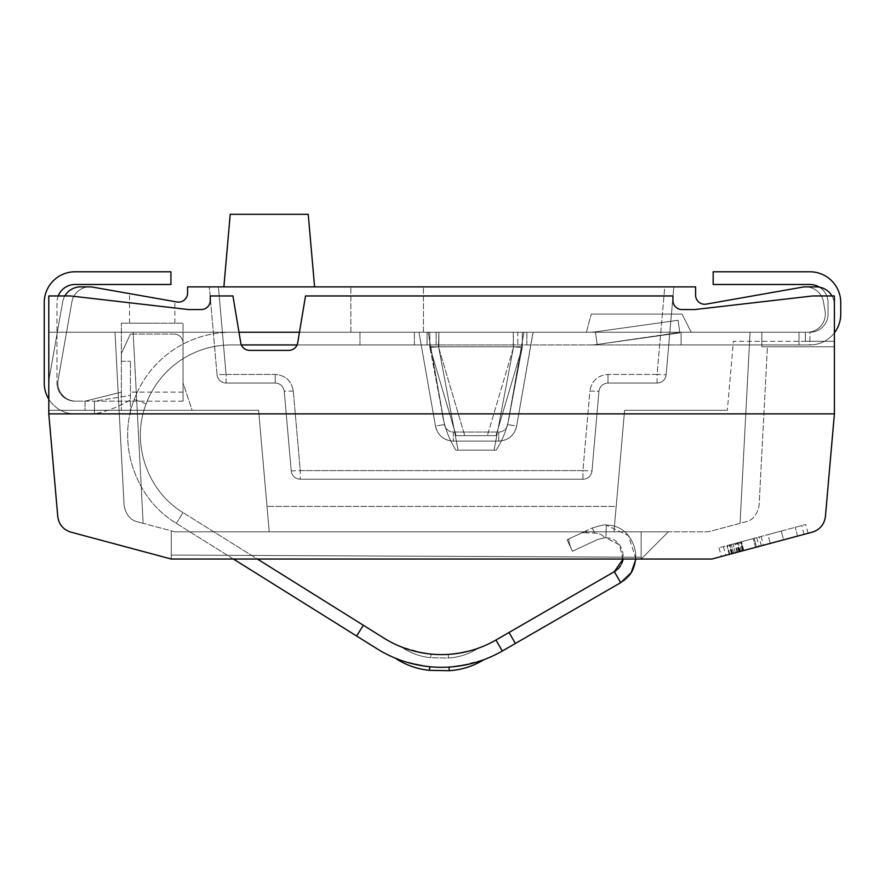 <?xml version="1.0" encoding="UTF-8"?>
<svg xmlns="http://www.w3.org/2000/svg" width="885" height="885" viewBox="0 0 885 885"><rect width="100%" height="100%" fill="white"/><g stroke="black" fill="none" stroke-linecap="round" stroke-linejoin="round"><path stroke-width="0.66" stroke-dasharray="4.42 3.32" d="M238.994 332.24L232.943 295.955L240.753 342.805L238.994 332.24L115.006 332.24L238.994 332.24L240.753 342.805C241.826 347.584 244.813 350.106 249.703 350.383L288.764 350.383C293.654 350.106 296.63 347.584 297.703 342.805L305.513 295.955L672.921 295.955L305.513 295.955L297.703 342.805L299.473 332.24L513.256 332.24L57.326 332.24L115.006 332.24L119.287 413.881L48.786 413.881L834.4 413.881L825.439 516.265C824.411 524.44 819.952 529.75 812.065 532.206L711.927 559.032L171.259 559.032L641.171 559.032L171.259 559.032L171.259 530.856L174.843 531.819L668.385 531.819L641.171 531.819L641.171 559.032L668.385 531.819L641.171 531.819L641.171 557.218L641.171 531.819L174.843 531.819L641.171 531.819L641.171 559.032L171.259 559.032L171.259 530.856L174.843 531.819L641.171 531.819L641.171 559.032L171.259 559.032L71.121 532.206C63.233 529.75 58.775 524.44 57.746 516.265L48.786 413.881L48.786 295.955L48.786 332.24L238.994 332.24L232.943 295.955L210.265 295.955L210.265 300.491A9.071 9.071 0 0 1 201.194 309.562L188.494 309.562L201.194 309.562L188.494 309.562L70.557 295.955L188.494 309.562L70.557 295.955L48.786 295.955L70.557 295.955L48.786 295.955L48.786 332.24L238.994 332.24L48.786 332.24L57.326 332.24L48.786 380.661L62.68 301.873L57.326 332.24L429.8 332.24L429.8 346.754L456.107 435.663L496.02 435.663L522.327 346.776L496.02 435.663L487.358 435.663L496.02 435.663L522.327 346.754L510.147 411.359C508.156 425.785 503.499 438.717 496.175 450.177L455.952 450.177C448.629 438.717 443.971 425.785 441.98 411.359C443.971 425.785 448.629 438.717 455.952 450.177L496.175 450.177C503.499 438.717 508.156 425.785 510.147 411.359L522.327 346.765L510.147 411.359L522.327 346.765L522.327 332.24L522.327 346.754L522.327 332.24L805.372 332.24L805.372 341.311L834.4 341.311L834.4 305.026A18.142 18.142 0 0 0 831.966 295.955M805.582 286.884A18.142 18.142 0 0 1 823.448 301.873A18.142 18.142 0 0 0 805.582 286.884A18.142 18.142 0 0 1 823.448 301.873A18.142 18.142 0 0 0 805.582 286.884L816.258 286.884A18.142 18.142 0 0 1 834.4 305.026A18.142 18.142 0 0 0 816.258 286.884A18.142 18.142 0 0 1 834.4 305.026L834.4 341.311L834.4 305.026A18.142 18.142 0 0 0 816.258 286.884L805.582 286.884A18.142 18.142 0 0 0 802.429 287.16L706.252 304.119A9.071 9.071 0 0 1 695.599 295.181L695.599 286.884L187.587 286.884L187.587 293.035A9.071 9.071 0 0 1 176.934 301.973L92.903 287.16A18.142 18.142 0 0 0 89.761 286.884L80.546 286.884L89.761 286.884A18.142 18.142 0 0 0 71.895 301.873A18.142 18.142 0 0 1 89.761 286.884M816.258 286.884A18.142 18.142 0 0 1 834.4 305.026L834.4 341.311L805.372 341.311L834.4 341.311L805.372 341.311L805.372 332.24L805.372 341.311L805.372 332.24L807.186 332.24L761.83 332.24L761.83 346.754L767.417 346.754L759.109 505.235C757.317 514.694 752.836 520.214 745.69 521.818L740.048 523.323L750.06 332.24L761.83 332.24L761.83 346.754L834.4 346.754L834.4 295.955L834.4 346.754L761.83 346.754L767.417 346.754L759.109 505.235C757.317 514.694 752.836 520.214 745.69 521.818L708.343 531.819L174.843 531.819L137.496 521.818L143.138 523.323L133.126 332.24L143.138 523.323L174.843 531.819L171.248 530.856L174.843 531.819L708.343 531.819L740.048 523.323L750.06 332.24L533.168 332.24L516.619 426.105L532.98 332.24L761.83 332.24L523.953 332.24L507.68 424.534A9.071 9.071 0 0 1 498.753 432.035L453.385 432.035A9.071 9.071 0 0 1 444.447 424.534L428.174 332.24L444.447 424.534A9.071 9.071 0 0 0 453.385 432.035L498.753 432.035A9.071 9.071 0 0 0 507.68 424.534L523.953 332.24L761.83 332.24L522.327 332.24L522.327 346.754L522.327 332.24L522.327 346.754L513.554 346.776L513.256 332.24L691.24 332.24L590.372 332.24A36.285 36.285 0 0 0 595.417 331.886A36.285 36.285 0 0 1 590.372 332.24L691.24 332.24L681.085 332.24L681.085 344.94L427.079 344.94L590.372 344.94A48.985 48.985 0 0 0 597.187 344.464L681.085 332.24L681.085 344.94L681.085 332.24L590.372 332.24L691.24 332.24L436.15 332.24L799.022 332.24L799.022 344.94L799.022 332.24L799.022 344.94L799.022 332.24L799.022 344.94L799.022 332.24L799.022 344.94L681.085 344.94L681.085 332.24L597.187 344.464A48.985 48.985 0 0 1 590.372 344.94A48.985 48.985 0 0 0 597.187 344.464A48.985 48.985 0 0 1 590.372 344.94L809.908 344.94L681.085 344.94L809.908 344.94L799.022 344.94L799.022 332.24L807.186 332.24A18.142 18.142 0 0 0 825.052 310.945A18.142 18.142 0 0 1 807.186 332.24A18.142 18.142 0 0 0 825.052 310.945L823.448 301.873L825.052 310.945A18.142 18.142 0 0 1 807.186 332.24L57.326 332.24L62.68 301.873A18.142 18.142 0 0 1 80.546 286.884A18.142 18.142 0 0 0 62.68 301.873A18.142 18.142 0 0 1 80.546 286.884M48.786 413.881L119.287 413.881L115.006 332.24L124.077 505.235C125.869 514.694 130.349 520.214 137.496 521.818C130.349 520.214 125.869 514.694 124.077 505.235L115.006 332.24L57.326 332.24L48.786 380.661L62.68 301.873A18.142 18.142 0 0 1 64.837 295.955M241.384 344.94L231.129 344.94A90.712 90.712 0 0 0 146.147 403.903A90.712 90.712 0 0 1 231.129 344.94L436.15 344.94L427.079 344.94L427.079 332.24L231.129 332.24L436.15 332.24L231.129 332.24L427.079 332.24L427.079 344.94L231.129 344.94L427.079 344.94L427.079 332.24L427.079 344.94L297.072 344.94M517.791 332.24L436.15 332.24L517.791 332.24L517.791 344.94L436.15 344.94L517.791 344.94L517.791 332.24M513.256 332.24L438.872 332.24L438.872 346.754L429.8 346.765L456.107 435.663L496.02 435.663L522.327 346.754C522.084 347.396 519.196 347.396 513.665 346.787C519.196 347.396 522.084 347.396 522.327 346.776L522.327 332.24L522.327 346.754L438.872 346.754L513.665 346.787L438.473 346.787L438.872 332.24L429.8 332.24L429.8 346.754L441.98 411.359L429.8 346.765L441.98 411.359L429.8 346.765L429.8 332.24L429.8 346.754L429.8 332.24L429.8 346.754L438.584 346.776L438.872 332.24L438.872 346.754L513.256 346.754L513.256 332.24M526.863 344.94L526.863 332.24L526.863 344.94M387.165 332.24L350.88 332.24L387.165 332.24M387.165 344.94L359.952 344.94L387.165 344.94M134.255 399.467A103.423 103.423 0 0 1 231.129 332.24A103.423 103.423 0 0 0 134.255 399.467C116.698 443.927 135.328 498.775 176.325 523.367C135.328 498.775 116.698 443.927 134.255 399.467A103.423 103.423 0 0 1 231.129 332.24A103.423 103.423 0 0 0 134.255 399.467C116.698 443.927 135.328 498.775 176.325 523.367L356.611 636.016L176.325 523.367C135.328 498.775 116.698 443.927 134.255 399.467L146.147 403.903C130.748 442.92 147.087 491.02 183.051 512.592C147.087 491.02 130.748 442.92 146.147 403.903A90.712 90.712 0 0 1 231.129 344.94A90.712 90.712 0 0 0 146.147 403.903L134.255 399.467M622.94 559.973L619.622 544.894L605.882 537.837C623.46 537.449 630.02 563.789 614.323 571.688L495.965 640.021A108.866 108.866 0 0 1 383.847 638.063A108.866 108.866 0 0 0 495.965 640.021A108.866 108.866 0 0 1 383.847 638.063L183.051 512.592L383.847 638.063L363.348 625.253L356.611 636.016L377.121 648.827L233.408 559.032M363.348 625.253L356.611 636.016L363.348 625.253L183.051 512.592C147.087 491.02 130.748 442.92 146.147 403.903C130.748 442.92 147.087 491.02 183.051 512.592L257.38 559.032M623.128 559.032L619.323 544.518L605.882 537.837L606.336 525.148C606.004 524.307 601.302 525.259 592.209 528.013L568.767 538.954C568.679 541.841 569.907 545.934 572.462 551.244L597.585 539.529L604.4 537.848C603.072 535.115 599.798 533.522 594.576 533.08C599.776 533.511 603.05 535.104 604.4 537.848C603.072 535.115 599.798 533.522 594.576 533.08L582.042 532.759L583.812 532.726L582.042 532.759L568.767 538.954C568.679 541.841 569.907 545.934 572.462 551.244L597.585 539.529L572.462 551.244C569.907 545.923 568.668 541.819 568.767 538.954L582.042 532.759L594.576 533.08C599.776 533.511 603.05 535.104 604.4 537.848L597.585 539.529L604.4 537.848L597.585 539.529L572.462 551.244C569.907 545.923 568.668 541.819 568.767 538.954L592.209 528.013C601.302 525.259 606.004 524.307 606.336 525.148C636.215 524.473 647.366 569.254 620.673 582.684L515.391 643.461L509.041 632.465L515.391 643.461L502.315 651.017A121.566 121.566 0 0 1 377.121 648.827A121.566 121.566 0 0 0 502.315 651.017L515.391 643.461L502.315 651.017A121.566 121.566 0 0 1 377.121 648.827L356.611 636.016M509.041 632.465L515.391 643.461L620.673 582.684L614.323 571.688L615.064 571.234M616.225 570.416L617.686 569.177M618.383 568.48L619.279 567.473M620.518 565.769L621.558 563.922M621.812 563.369L622.365 561.997M641.171 531.819L668.385 531.819L641.171 559.032L668.385 531.819L641.171 559.032L641.171 531.819M269.228 531.819L613.958 531.819L624.611 410.253L727.348 410.253L624.611 410.253L613.958 531.819L269.228 531.819L613.958 531.819L269.228 531.819L258.597 410.253L48.786 410.253L48.786 380.661L48.786 410.253L85.071 410.253L85.071 401.182L75.092 401.182A18.142 18.142 0 0 1 56.95 383.039A18.142 18.142 0 0 0 75.092 401.182L75.999 401.182A18.142 18.142 0 0 1 58.133 379.897L71.895 301.873L58.133 379.897A18.142 18.142 0 0 0 75.999 401.182L94.463 401.182L75.999 401.182L85.071 401.182L85.071 410.253L121.356 410.253L48.786 410.253L258.597 410.253L269.228 531.819M171.259 559.032L171.259 555.061L641.171 557.218L171.259 555.061L641.171 557.218L171.259 555.061L171.259 530.856L171.259 559.032M516.619 426.105C514.373 435.52 508.41 440.52 498.753 441.106L498.753 432.035L498.753 441.106L453.385 441.106C443.717 440.52 437.765 435.52 435.508 426.105L444.447 424.534L435.508 426.105L418.959 332.24L435.508 426.105C437.765 435.52 443.717 440.52 453.385 441.106L498.753 441.106C508.41 440.52 514.373 435.52 516.619 426.105A18.142 18.142 0 0 1 498.753 441.106L453.385 441.106A18.142 18.142 0 0 1 435.508 426.105L418.959 332.24L435.508 426.105A18.142 18.142 0 0 0 453.385 441.106L498.753 441.106A18.142 18.142 0 0 0 516.619 426.105L507.68 424.534L516.619 426.105M297.703 342.805C296.63 347.584 293.654 350.106 288.764 350.383L249.703 350.383C244.813 350.106 241.826 347.584 240.753 342.805A9.071 9.071 0 0 0 249.703 350.383L288.764 350.383A9.071 9.071 0 0 0 297.703 342.805M568.767 538.954L567.064 539.739L568.767 538.954M572.429 551.255L567.064 539.739L572.429 551.255M592.209 528.013L594.576 533.08L592.209 528.013L585.981 530.923L592.209 528.013L594.576 533.08L592.209 528.013C601.302 525.259 606.004 524.307 606.336 525.148C636.215 524.473 647.366 569.254 620.673 582.684L614.323 571.688C630.02 563.789 623.46 537.449 605.882 537.837L606.336 525.148C606.004 524.307 601.302 525.259 592.209 528.013M450.1 654.258L448.252 654.391C465.621 652.079 475.588 650.033 478.143 648.262C476.495 649.8 466.528 651.836 448.252 654.391A108.866 108.866 0 0 1 431.028 654.092L429.181 653.893M427.333 653.672L425.486 653.418M423.661 653.13L401.347 646.913C410.175 653.008 419.944 656.615 430.685 657.71L431.028 654.092C413.749 651.172 403.859 648.782 401.37 646.924C402.963 648.517 412.852 650.906 431.028 654.092L428.108 653.772M451.173 654.17L448.252 654.391C465.366 652.134 475.322 650.099 478.121 648.274C476.761 649.723 466.804 651.769 448.252 654.391A108.866 108.866 0 0 1 431.028 654.092C414.003 651.238 404.124 648.86 401.392 646.935C402.708 648.428 412.587 650.818 431.028 654.092L430.685 657.71L431.028 654.092L430.685 657.71L448.474 658.02L448.252 654.391A108.866 108.866 0 0 1 431.028 654.092M474.637 649.446L455.642 653.683M453.806 653.904L451.958 654.103M449.027 667.069L449.259 670.697L429.457 670.343L429.811 666.737A121.566 121.566 0 0 0 449.027 667.069A121.566 121.566 0 0 1 429.811 666.737C409.036 663.086 397.542 660.232 395.329 658.174C395.949 659.745 407.443 662.588 429.811 666.737A121.566 121.566 0 0 0 449.027 667.069L449.259 670.697L449.027 667.069C469.913 664.148 481.506 661.703 483.785 659.723C483.11 661.261 471.528 663.717 449.027 667.069C470.754 663.927 482.347 661.471 483.829 659.712C482.347 661.471 470.754 663.927 449.027 667.069A121.566 121.566 0 0 1 429.811 666.737C408.206 662.832 396.701 659.978 395.285 658.163C396.701 659.978 408.206 662.832 429.811 666.737L429.137 666.67M427.521 666.494L404.135 661.405L395.285 658.163C405.651 665.022 417.034 669.082 429.457 670.343M449.259 670.697C461.716 669.868 473.232 666.206 483.829 659.712L459.094 666.029M458.165 666.162L455.908 666.449M453.629 666.704L451.328 666.903M635.939 559.032L628.472 535.679L606.336 525.148L605.882 537.837L606.336 525.148L605.882 537.837L604.4 537.848L605.882 537.837L606.336 525.148L628.483 535.679L635.939 559.032M783.59 539.828L770.271 543.401L767.926 534.64L781.245 531.066L767.926 534.64L770.271 543.401L783.59 539.828L781.245 531.066L783.59 539.828M756.52 547.085L808.116 533.268L729.251 554.397L755.536 547.35L729.251 554.397L743.201 550.658L740.856 541.897L805.759 524.495L726.895 545.636L754.175 538.323L740.856 541.897L743.201 550.658L740.856 541.897L743.201 550.658L756.52 547.085L754.175 538.323L756.52 547.085M742.393 550.868L721.364 556.51L742.393 550.868M743.787 550.503L755.536 547.35L743.787 550.503L741.442 541.731L753.19 538.589L741.442 541.731L743.787 550.503M740.435 551.399L732.05 553.645L740.435 551.399L738.09 542.638L726.895 545.636L753.19 538.589L731.375 544.43L738.09 542.638L740.435 551.399M729.251 554.397L726.895 545.636L729.251 554.397M761.377 545.779L759.031 537.018M797.551 536.089L795.195 527.327L797.551 536.089M804.011 534.363L801.666 525.601M808.116 533.268L805.759 524.495M740.048 542.107L719.018 547.749L740.048 542.107M755.536 547.35L753.19 538.589L755.536 547.35M729.804 554.242L727.459 545.481M731.486 553.8L729.14 545.027M733.72 553.191L731.375 544.43L733.72 553.191M735.402 552.749L733.057 543.987L735.402 552.749M737.636 552.151L735.291 543.379M739.318 551.698L736.973 542.936M741.553 551.101L739.207 542.339M742.67 550.802L740.325 542.04M739.871 551.543L737.526 542.782M738.754 551.842L736.408 543.08M737.083 552.295L734.727 543.534M732.603 553.49L730.258 544.729M732.05 553.645L729.694 544.883L732.05 553.645M834.4 413.881L834.4 295.955L812.629 295.955L834.4 295.955L812.629 295.955L694.692 309.562L812.629 295.955L694.692 309.562L681.992 309.562A9.071 9.071 0 0 1 672.921 300.491A9.071 9.071 0 0 0 681.992 309.562A9.071 9.071 0 0 1 672.921 300.491L672.921 295.955L305.513 295.955L299.473 332.24M232.943 295.955L210.265 295.955L232.943 295.955M201.194 309.562A9.071 9.071 0 0 0 210.265 300.491L210.265 295.955L210.265 300.491A9.071 9.071 0 0 1 201.194 309.562M672.921 295.955L672.921 300.491L672.921 295.955M761.83 332.24L761.83 346.754L761.83 332.24M94.463 413.881L119.287 413.881L94.463 413.881L94.463 401.182L94.463 413.881C106.875 411.403 118.867 406.757 130.427 399.931L130.427 395.374L94.463 401.182L130.427 401.182L130.427 395.374L94.463 401.182L130.427 401.182L130.427 392.11L130.427 399.931C118.867 406.757 106.875 411.403 94.463 413.881M58.222 295.955A18.142 18.142 0 0 0 56.95 302.626L56.95 383.039L56.95 302.626A18.142 18.142 0 0 1 75.092 284.483L170.927 284.483L170.927 271.784L75.092 271.784A30.842 30.842 0 0 0 44.25 302.626L44.25 383.039A30.842 30.842 0 0 0 75.092 413.881A30.842 30.842 0 0 1 48.786 399.146M130.427 413.881L119.287 413.881L130.427 413.881L130.427 361.268L130.427 413.881L183.051 413.881L130.427 413.881M183.051 401.182L130.427 401.182L183.051 401.182L183.051 323.169L121.356 323.169L183.051 323.169L183.051 383.039L192.122 410.253L121.356 410.253L192.122 410.253L183.051 383.039L183.051 343.126A9.071 9.071 0 0 0 173.98 334.054L130.427 334.054L121.356 353.491L130.427 334.054L121.356 353.491L130.427 334.054L173.98 334.054A9.071 9.071 0 0 1 183.051 343.126A9.071 9.071 0 0 0 173.98 334.054A9.071 9.071 0 0 1 183.051 343.126L183.051 401.182M85.071 401.182L121.356 392.11L121.356 410.253L121.356 323.169L121.356 392.11L85.071 401.182M121.356 361.268L121.356 353.491L121.356 361.268L121.356 353.491L121.356 361.268L130.427 361.268L121.356 361.268M152.209 323.169L129.52 323.169L152.209 323.169M152.209 297.614L129.52 293.61L152.209 297.614M387.165 286.884L350.88 286.884L387.165 286.884M226.084 383.039L226.084 374.444L275.224 374.444C285.49 375.295 291.519 380.815 293.289 391.004C291.541 380.838 285.512 375.317 275.224 374.444L226.084 374.444L218.418 286.884L664.768 286.884L657.101 374.444L607.984 374.444C597.707 375.295 591.689 380.815 589.908 391.004C591.667 380.838 597.685 375.317 607.984 374.444L657.101 374.444L664.768 286.884L209.358 286.884L218.418 286.884L226.084 374.444L226.084 383.039L275.224 383.039C280.357 383.47 283.366 386.225 284.262 391.325L291.22 470.92A9.071 9.071 0 0 0 300.258 479.205L582.938 479.205A9.071 9.071 0 0 0 591.976 470.92L598.946 391.325C599.82 386.236 602.84 383.482 607.984 383.039L657.101 383.039A9.071 9.071 0 0 0 666.139 374.764L673.828 286.884L664.768 286.884L673.828 286.884L666.139 374.764A9.071 9.071 0 0 1 657.101 383.039L607.984 383.039C602.851 383.47 599.831 386.225 598.946 391.325L591.976 470.92A9.071 9.071 0 0 1 582.938 479.205L300.258 479.205A9.071 9.071 0 0 1 291.22 470.92L284.262 391.325C283.377 386.236 280.368 383.482 275.224 383.039L226.084 383.039A9.071 9.071 0 0 1 217.046 374.764A9.071 9.071 0 0 0 226.084 383.039A9.071 9.071 0 0 1 217.046 374.764L209.358 286.884L217.046 374.764L226.084 374.444L217.046 374.764M269.228 286.884L314.584 286.884L269.228 286.884M595.472 332.24L590.372 332.24L595.417 331.886A36.285 36.285 0 0 1 590.372 332.24A36.285 36.285 0 0 0 595.417 331.886L678.065 320.27L595.417 331.886A36.285 36.285 0 0 1 590.372 332.24A36.285 36.285 0 0 0 595.417 331.886A36.285 36.285 0 0 1 590.372 332.24A36.285 36.285 0 0 0 595.417 331.886L678.065 320.27L595.417 331.886L678.065 320.27L595.417 331.886L597.187 344.464A48.985 48.985 0 0 1 590.372 344.94A48.985 48.985 0 0 0 597.187 344.464A48.985 48.985 0 0 1 590.372 344.94A48.985 48.985 0 0 0 597.187 344.464L679.835 332.849L678.065 320.27L679.835 332.849L597.187 344.464L679.835 332.849L597.187 344.464L595.472 332.24M681.085 344.94L681.085 332.24L681.085 344.94M834.4 332.837A30.842 30.842 0 0 1 809.908 344.94A30.842 30.842 0 0 0 840.75 314.098L840.75 302.626A30.842 30.842 0 0 0 809.908 271.784L713.166 271.784L713.166 284.483L809.908 284.483A18.142 18.142 0 0 1 828.05 302.626L828.05 314.098A18.142 18.142 0 0 1 809.908 332.24A18.142 18.142 0 0 0 828.05 314.098L828.05 302.626A18.142 18.142 0 0 0 809.908 284.483A18.142 18.142 0 0 1 828.05 302.626L828.05 314.098L828.05 302.626A18.142 18.142 0 0 0 819.377 287.149M427.079 344.94L427.079 332.24L427.079 344.94M582.042 532.759L585.981 530.923L582.042 532.759M515.391 643.461L620.673 582.684L614.323 571.688M425.198 653.373L423.672 653.13M421.88 652.809L419.567 652.367M416.879 651.769L411.945 650.508M409.943 649.911L405.795 648.572M404.832 648.229L401.347 646.913C410.175 653.008 419.944 656.615 430.685 657.71L448.474 658.02L448.252 654.391M473.663 649.756L469.47 650.951M467.446 651.471L462.468 652.566M459.769 653.064L457.434 653.429M455.631 653.683L454.105 653.871M426.194 666.328L422.61 665.819M419.125 665.221L416.426 664.679M415.386 664.458L412.554 663.794M409.567 663.02L406.912 662.268M406.093 662.024L404.312 661.46M402.1 660.73L399.965 659.978M479.095 661.349L476.938 662.035M474.703 662.688L472.9 663.186M472.07 663.407L469.393 664.071M466.373 664.735L463.519 665.299M462.468 665.487L459.757 665.929M456.251 666.405L452.655 666.792M605.882 537.837L606.336 525.148L605.882 537.837M805.372 332.24L805.372 341.311L834.4 341.311L834.4 305.026L834.4 341.311L733.388 341.311L727.348 410.253L733.388 341.311L805.372 341.311L805.372 332.24M48.786 380.661L48.786 410.253L48.786 380.661M616.181 506.419L613.958 531.819L616.181 506.419L267.005 506.419L616.181 506.419M691.24 332.24L681.992 314.098L591.28 314.098L681.992 314.098L591.28 314.098L681.992 314.098L591.28 314.098L681.992 314.098L591.28 314.098L681.992 314.098L691.24 332.24M586.412 332.24L591.28 314.098L586.412 332.24M496.175 450.177L458.076 450.177L496.175 450.177M429.811 346.776C430.044 347.396 432.931 347.396 438.473 346.787C432.931 347.396 430.044 347.396 429.811 346.776L456.107 435.663L464.769 435.663L456.107 435.663L429.811 346.776M429.8 332.24L429.8 346.754L429.8 332.24M487.358 435.663L464.769 435.663L438.473 346.787L464.769 435.663L487.358 435.663L513.665 346.787L487.358 435.663M657.101 383.039L657.101 374.444L666.139 374.764A9.071 9.071 0 0 1 657.101 383.039L657.101 374.444L666.139 374.764M582.938 479.205L582.938 470.61L300.258 470.61L293.289 391.004L300.258 470.61L582.938 470.61L589.908 391.004L598.946 391.325L599.045 390.562L598.946 391.325L589.908 391.004L582.938 470.61L591.976 470.92A9.071 9.071 0 0 1 582.938 479.205L582.938 470.61L591.976 470.92M291.22 470.92L300.258 470.61L300.258 479.205A9.071 9.071 0 0 1 291.22 470.92L300.258 470.61L300.258 479.205M293.289 391.004L284.262 391.325L284.162 390.562L284.262 391.325L293.289 391.004M314.584 286.884L308.234 214.303L230.222 214.303L269.228 214.303L230.222 214.303L223.872 286.884M679.835 332.849L678.065 320.27L679.835 332.849M809.908 332.24A18.142 18.142 0 0 0 828.05 314.098A18.142 18.142 0 0 1 809.908 332.24L809.908 344.94A30.842 30.842 0 0 0 840.75 314.098L840.75 302.626L840.75 314.098A30.842 30.842 0 0 1 809.908 344.94L809.908 332.24M809.908 271.784L713.166 271.784L713.166 284.483L713.166 271.784L809.908 271.784A30.842 30.842 0 0 1 840.75 302.626A30.842 30.842 0 0 0 809.908 271.784M176.325 523.367L183.051 512.592L176.325 523.367M502.315 651.017L495.965 640.021M583.812 532.726L583.514 532.073L583.812 532.726M586.81 532.704L585.981 530.923L586.81 532.704M453.385 432.035L453.385 441.106L453.385 432.035M183.051 392.11L130.427 392.11L183.051 392.11M436.15 344.94L436.15 332.24L436.15 344.94M494.051 450.177L513.554 346.776L494.051 450.177M458.076 450.177L438.584 346.776L458.076 450.177M607.984 374.444L607.984 383.039L607.984 374.444M275.224 374.444L275.224 383.039L275.224 374.444M414.379 344.94L414.379 332.24L414.379 344.94M359.952 344.94L359.952 332.24L359.952 344.94M478.154 648.251C469.127 654.048 459.238 657.301 448.474 658.02C459.238 657.301 469.127 654.048 478.154 648.251M756.697 537.649L759.042 546.41M723.399 546.576L725.744 555.337M719.018 547.749L721.364 556.51M761.078 536.476L763.423 545.237M174.887 323.169L174.887 301.608M423.45 332.24L423.45 286.884L423.45 332.24M350.88 332.24L350.88 286.884L350.88 332.24M129.52 323.169L129.52 293.61"/><path stroke-width="1.33" d="M238.994 332.24L299.473 332.24M615.064 571.234L616.225 570.416M617.686 569.177L618.383 568.48M619.279 567.473L620.518 565.769M621.558 563.922L621.812 563.369M622.365 561.997L622.94 559.973M48.786 413.881L57.746 516.265C58.775 524.44 63.233 529.75 71.121 532.206L171.259 559.032L711.927 559.032L812.065 532.206C819.952 529.75 824.411 524.44 825.439 516.265L834.4 413.881L48.786 413.881L48.786 295.955L70.557 295.955L188.494 309.562L201.194 309.562A9.071 9.071 0 0 0 210.265 300.491L210.265 295.955L232.943 295.955L240.753 342.805A9.071 9.071 0 0 0 249.703 350.383L288.764 350.383A9.071 9.071 0 0 0 297.703 342.805L305.513 295.955L672.921 295.955L672.921 300.491A9.071 9.071 0 0 0 681.992 309.562L694.692 309.562L812.629 295.955L834.4 295.955L834.4 413.881M429.181 653.893L427.333 653.672M425.486 653.418L423.661 653.13M455.642 653.683L453.806 653.904M451.958 654.103L450.1 654.258M429.137 666.67L427.521 666.494M459.094 666.029L458.165 666.162M455.908 666.449L453.629 666.704M451.328 666.903L452.655 666.792M257.38 559.032L383.847 638.063A108.866 108.866 0 0 0 495.965 640.021L509.041 632.465L515.391 643.461L620.673 582.684L631.16 572.706L635.939 559.032L631.16 572.706L620.673 582.684L614.323 571.688L623.128 559.032M48.786 399.146A30.842 30.842 0 0 1 44.25 383.039L44.25 302.626A30.842 30.842 0 0 1 75.092 271.784L170.927 271.784L170.927 284.483L75.092 284.483A18.142 18.142 0 0 0 58.222 295.955M831.966 295.955A18.142 18.142 0 0 0 816.258 286.884L805.582 286.884A18.142 18.142 0 0 0 802.429 287.16L706.252 304.119A9.071 9.071 0 0 1 695.599 295.181L695.599 286.884L187.587 286.884L187.587 293.035A9.071 9.071 0 0 1 176.934 301.973L92.903 287.16A18.142 18.142 0 0 0 89.761 286.884L80.546 286.884L89.761 286.884M816.258 286.884L805.582 286.884M297.072 344.94L241.384 344.94M819.377 287.149A18.142 18.142 0 0 0 809.908 284.483L713.166 284.483L713.166 271.784L809.908 271.784A30.842 30.842 0 0 1 840.75 302.626L840.75 314.098A30.842 30.842 0 0 1 834.4 332.837M233.408 559.032L377.121 648.827A121.566 121.566 0 0 0 502.315 651.017L515.391 643.461M363.348 625.253L356.611 636.016M509.041 632.465L614.323 571.688M428.108 653.772L425.198 653.373M423.672 653.13L421.88 652.809M419.567 652.367L416.879 651.769M411.945 650.508L409.943 649.911M405.795 648.572L404.832 648.229M448.252 654.391A108.866 108.866 0 0 1 431.028 654.092M474.637 649.446L473.663 649.756M469.47 650.951L467.446 651.471M462.468 652.566L459.769 653.064M457.434 653.429L455.631 653.683M454.105 653.871L451.173 654.17M479.095 661.349L483.829 659.712C473.232 666.206 461.716 669.868 449.259 670.697L429.457 670.343L429.811 666.737L426.194 666.328M422.61 665.819L419.125 665.221M416.426 664.679L415.386 664.458M412.554 663.794L409.567 663.02M406.912 662.268L406.093 662.024M404.312 661.46L402.1 660.73M399.965 659.978L395.285 658.163C405.651 665.022 417.034 669.082 429.457 670.343M476.938 662.035L474.703 662.688M472.9 663.186L472.07 663.407M469.393 664.071L466.373 664.735M463.519 665.299L462.468 665.487M459.757 665.929L456.251 666.405M64.837 295.955A18.142 18.142 0 0 1 80.546 286.884M223.872 286.884L230.222 214.303L308.234 214.303L314.584 286.884M502.315 651.017L495.965 640.021M449.259 670.697L449.027 667.069"/></g></svg>
